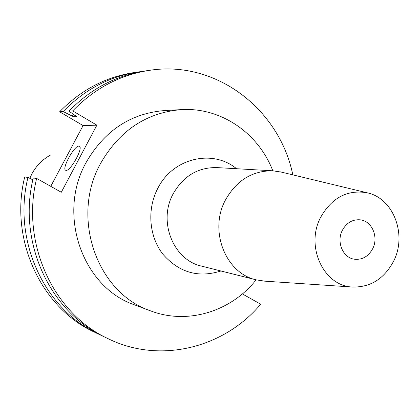 <?xml version="1.0" encoding="UTF-8"?>
<svg xmlns="http://www.w3.org/2000/svg" width="420" height="420" viewBox="0 0 420 420"><rect width="100%" height="100%" fill="white"/><g stroke="black" fill="none" stroke-linecap="round" stroke-linejoin="round"><path stroke-width="0.63" d="M78.908 146.118C74.392 145.42 61.604 168.556 65.594 170.221L66.029 170.357C70.376 171.444 83.48 147.877 79.438 146.265L78.908 146.118M372.692 248.692C368.308 256.609 362.093 260.101 354.05 259.161C342.746 257.539 336.268 241.742 342.342 230.339C346.521 222.799 352.433 219.287 360.066 219.807C371.884 220.82 378.887 237.011 372.692 248.692M272.816 170.809C258.405 133.093 220.873 107.084 181.235 109.625L164.283 110.57C130.41 113.474 104.339 130.809 86.069 162.566C56.779 214.578 82.672 287.417 134.558 304.862L150.454 310.832C187.52 325.112 231.11 311.509 256.137 279.83M181.235 109.625C146.333 112.618 119.438 130.573 100.558 163.496C70.287 217.418 96.989 292.887 150.454 310.832M281.579 172.148L273.016 170.819C252.478 170.546 236.623 180.269 225.456 199.994C208.666 230.669 225.603 273.394 256.331 279.877L264.899 281.169M393.545 261.308C407.431 234.759 393.388 197.883 366.812 192.717C347.219 189.567 331.847 197.741 320.691 217.24C305.083 246.178 323.61 286.02 352.38 287.028C370.367 287.469 384.085 278.896 393.545 261.308M50.804 154.891C42.735 159.227 36.451 165.522 31.951 173.77L29.82 178.322M108.423 338.84L104.454 336.94C50.048 312.181 17.278 241.983 33.264 178.022L36.655 178.427C20.512 243.017 53.566 313.887 108.423 338.84C160.141 364.198 224.049 347.933 260.704 304.211L242.372 293.921M292.814 174.862C279.536 109.237 215.99 59.871 149.504 70.334C120.199 74.792 94.605 88.316 72.713 110.901L69.001 111.158L76.739 116.629L73.615 116.792L63.194 111.552L59.635 111.794L83.087 125.575L50.762 186.349M36.655 178.427L61.299 192.26L96.878 125.171L72.713 110.901M149.504 70.334L145.147 70.964C116.083 75.39 90.699 88.783 69.001 111.158M74.886 115.521L73.615 116.792M73.311 114.35L71.894 115.778M98.243 333.958L94.432 332.125C41.16 307.87 9.114 239.374 24.717 177.009L27.967 177.398C12.217 240.366 44.536 309.508 98.243 333.958L101.357 335.396M27.967 177.398L32.855 179.828M141.729 71.51L138.322 71.951C109.636 76.319 84.593 89.518 63.194 111.552M138.322 71.951L134.143 72.56C105.688 76.892 80.85 89.969 59.635 111.794M96.878 125.171L83.087 125.575M220.925 270.984C198.413 278.14 179.088 272.575 162.955 254.284C149.053 236.544 146.811 209.438 157.668 188.596C172.694 158.056 212.504 148.701 236.57 168.725M273.016 170.819L216.762 167.58C197.867 167.317 183.325 176.08 173.129 193.872C157.799 221.529 173.408 260.148 201.684 266.154L256.331 279.877M366.812 192.717L280.408 171.869M352.38 287.028L263.697 281.09"/></g></svg>
